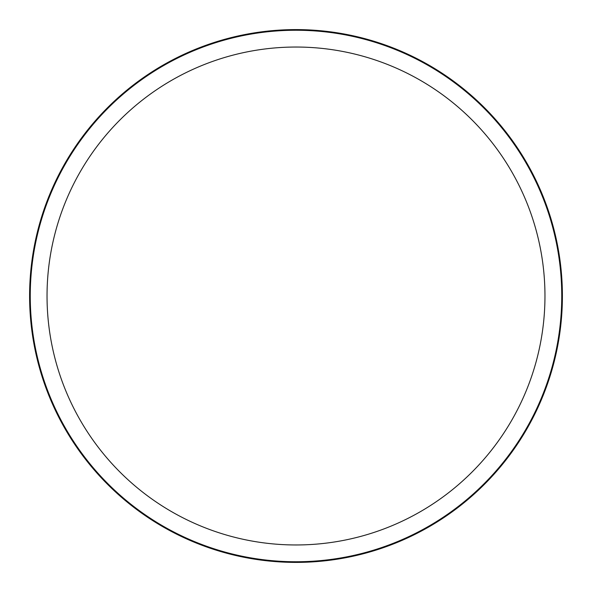 <?xml version="1.0" encoding="UTF-8"?>
<svg xmlns="http://www.w3.org/2000/svg" width="592" height="592" viewBox="0 0 592 592"><rect width="100%" height="100%" fill="white"/><g stroke="black" fill="none" stroke-linecap="round" stroke-linejoin="round"><path stroke-width="0.89" d="M47.034 296A248.966 248.966 0 0 0 296 544.966A248.966 248.966 0 0 0 544.966 296A248.966 248.966 0 0 0 296 47.034A248.966 248.966 0 0 0 47.034 296M561.749 296A265.749 265.749 0 0 0 296 30.251A265.749 265.749 0 0 0 30.251 296A265.749 265.749 0 0 0 296 561.749A265.749 265.749 0 0 0 561.749 296A265.749 265.749 0 0 1 296 561.749A265.749 265.749 0 0 1 30.251 296A265.749 265.749 0 0 1 296 30.251A265.749 265.749 0 0 1 561.749 296M29.6 296A266.4 266.4 0 0 0 296 562.4A266.4 266.4 0 0 0 562.4 296A266.4 266.4 0 0 0 296 29.6A266.4 266.4 0 0 0 29.6 296"/></g></svg>
